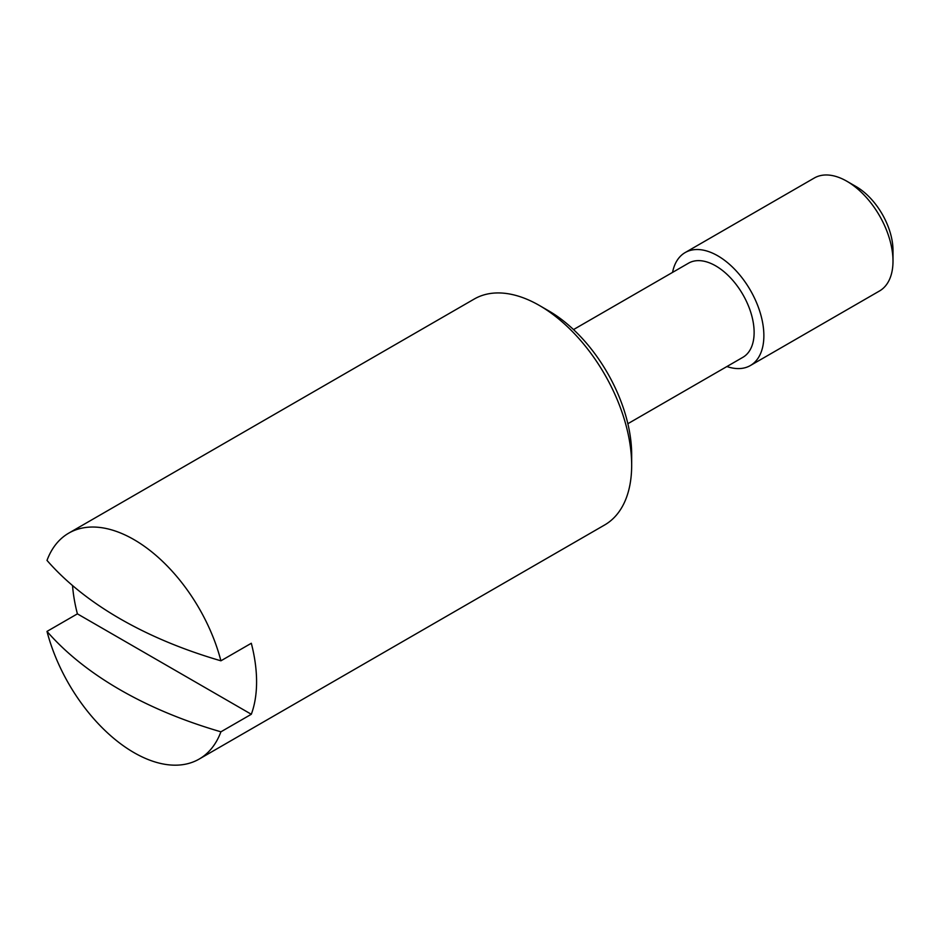 <?xml version="1.0" encoding="UTF-8"?>
<svg xmlns="http://www.w3.org/2000/svg" width="940" height="940" viewBox="0 0 940 940"><rect width="100%" height="100%" fill="white"/><g stroke="black" fill="none" stroke-linecap="round" stroke-linejoin="round"><path stroke-width="1.41" d="M47 631.41A130.437 75.306 -120 0 0 133.962 752.611A130.437 75.306 -120 0 0 199.174 759.073A130.437 75.306 -120 0 0 220.912 731.814A391.334 225.941 180 0 1 119.944 689.702A391.334 225.941 180 0 1 47 631.41L77.397 613.855A130.437 75.306 60 0 1 72.533 585.538M539.442 305.5L548.666 310.835A117.394 67.774 -120 0 1 631.668 454.608L631.668 465.253A130.437 75.306 -120 0 0 539.442 305.5A130.437 75.306 -120 0 0 474.218 299.049L68.737 533.144A130.437 75.306 -120 0 0 47 560.404A391.334 225.941 0 0 0 119.944 618.696A391.334 225.941 0 0 0 220.912 660.808A130.437 75.306 -120 0 0 133.962 539.607A130.437 75.306 -120 0 0 68.737 533.144M627.861 423.717L742.87 357.318A54.344 31.384 -120 0 0 754.127 332.431A54.344 31.384 -120 0 0 730.404 277.735A54.344 31.384 -120 0 0 688.527 263.176L573.518 329.576M726.902 366.529A65.224 37.659 -120 0 0 750.367 365.543A65.224 37.659 -120 0 0 763.868 335.686A65.224 37.659 -120 0 0 735.409 270.05A65.224 37.659 -120 0 0 685.143 252.578A65.224 37.659 -120 0 0 672.558 272.4M846.881 181.255L856.105 186.578A52.17 30.127 -120 0 1 893 250.475L893 261.132A65.224 37.659 -120 0 0 846.881 181.255A65.224 37.659 -120 0 0 814.275 178.024L685.143 252.578M220.912 660.808L251.309 643.266A130.437 75.306 60 0 1 256.585 681.806A130.437 75.306 60 0 1 251.309 714.271L220.912 731.814M77.397 613.855L251.309 714.271M199.174 759.073L604.655 524.966A130.437 75.306 -120 0 0 631.668 465.253M750.367 365.543L879.488 290.989A65.224 37.659 -120 0 0 893 261.132"/></g></svg>
